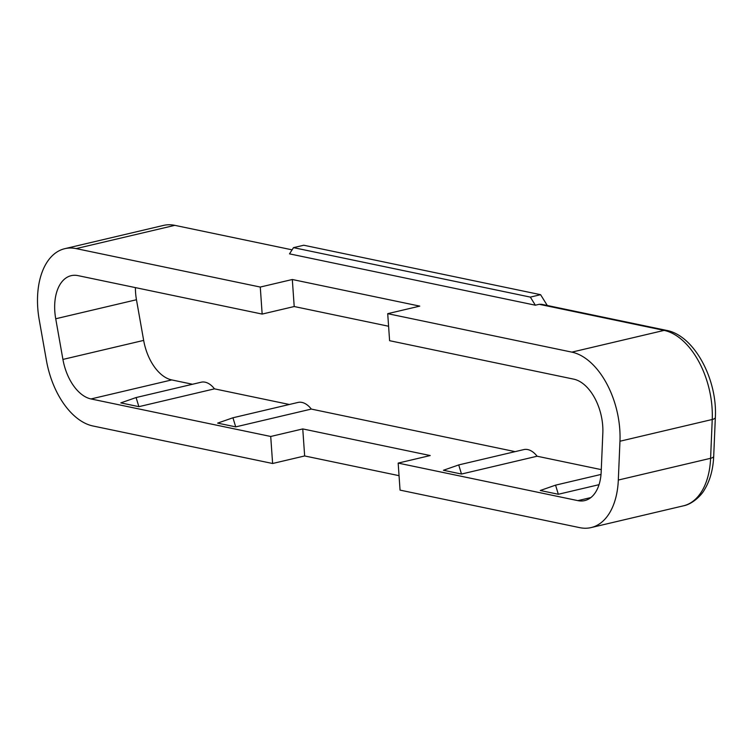 <?xml version="1.0" encoding="UTF-8"?>
<svg xmlns="http://www.w3.org/2000/svg" width="753" height="753" viewBox="0 0 753 753"><rect width="100%" height="100%" fill="white"/><g stroke="black" fill="none" stroke-linecap="round" stroke-linejoin="round"><path stroke-width="1.13" d="M558.331 494.269L540.268 490.495L555.563 485.148L558.331 494.269L599.03 484.678M232.941 417.774L298.009 402.441A24.473 14.448 76.7 0 1 311.318 409.077L235.708 426.885L217.645 423.12L232.941 417.774L235.708 426.885M461.495 474.042L443.432 470.267L458.728 464.93L461.495 474.042L537.105 456.224L601.28 469.627M260.274 287.053L292.315 279.504L419.76 306.123L387.71 313.672L571.856 352.131L664.137 330.388A8.161 6.344 101.8 0 1 666.358 330.351L541.727 304.325L539.195 304.297L664.137 330.388A70.161 41.424 76.7 0 1 712.234 419.487L710.597 458.304A70.161 41.424 76.7 0 1 683.357 505.847L591.077 527.589A70.161 41.424 76.7 0 1 579.772 527.655L400.05 490.118L398.168 463.095L430.208 455.546L302.762 428.928L304.654 455.951L272.614 463.5L92.892 425.972A70.161 41.424 76.7 0 1 46.451 360.612L39.25 319.95A70.161 41.424 76.7 0 1 64.824 248.669A70.161 41.424 76.7 0 1 76.128 248.603L260.274 287.053L262.157 314.076L294.207 306.527L388.595 326.247M302.762 428.928L270.722 436.476L91 398.949A42.422 25.047 76.7 0 1 62.923 359.426L55.722 318.764A42.422 25.047 76.7 0 1 71.187 275.664A42.422 25.047 76.7 0 1 78.02 275.626L262.157 314.076M387.71 313.672L389.602 340.695L573.748 379.154A42.422 25.047 76.7 0 1 602.833 433.022L601.186 471.839A42.422 25.047 76.7 0 1 584.723 500.585A42.422 25.047 76.7 0 1 577.88 500.632L398.168 463.095M515.127 451.64L311.318 409.077M289.35 404.483L214.483 388.849L138.872 406.667L120.809 402.893L136.105 397.546L138.872 406.667M192.504 384.256L171.75 379.926A42.422 25.047 76.7 0 1 143.663 340.403L136.462 299.741A42.422 25.047 76.7 0 1 135.408 287.608M270.722 436.476L272.614 463.5M64.824 248.669L163.505 225.411A70.161 41.424 76.7 0 1 174.818 225.345L292.098 249.845M293.51 247.643L530.338 297.106L535.355 305.2L289.5 253.855L293.51 247.643L303.77 245.233L540.588 294.687L547.28 305.483M399.043 475.67L304.654 455.951M571.856 352.131A70.161 41.424 76.7 0 1 619.964 441.23L618.317 480.047A70.161 41.424 76.7 0 1 591.077 527.589M535.355 305.2L539.195 304.297M136.105 397.546L201.173 382.213A24.473 14.448 76.7 0 1 214.483 388.849M458.728 464.921L523.796 449.597A24.473 14.448 76.7 0 1 537.105 456.224M530.338 297.106L540.588 294.687M292.315 279.504L294.207 306.527M683.357 505.847C692.816 504.143 701.862 494.683 704.394 489.817C710.023 480.649 713.129 469.458 713.703 456.233A8.161 2.824 -177.6 0 1 710.597 458.304L618.317 480.047M713.703 456.233L715.35 417.416A8.161 2.824 -177.6 0 1 712.234 419.487L619.964 441.23M590.851 497.573L577.88 500.632M171.75 379.926L91 398.949M136.462 299.741L55.722 318.764M76.128 248.603L174.818 225.345M143.663 340.403L62.923 359.426M601.016 474.437L555.563 485.148M666.358 330.351C694.153 335.245 717.515 379.314 715.35 417.416"/></g></svg>

